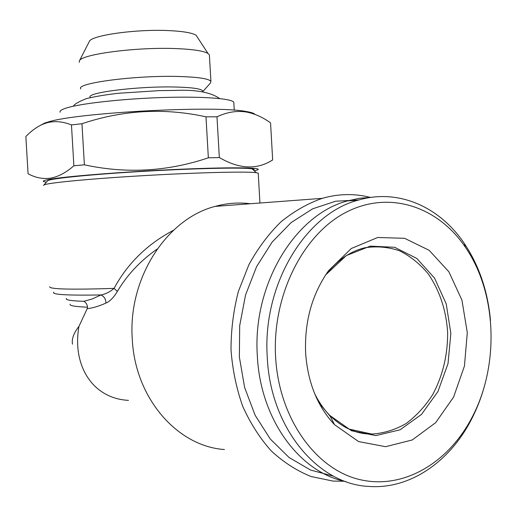 <?xml version="1.0" encoding="UTF-8"?>
<svg xmlns="http://www.w3.org/2000/svg" width="517" height="517" viewBox="0 0 517 517"><rect width="100%" height="100%" fill="white"/><g stroke="black" fill="none" stroke-linecap="round" stroke-linejoin="round"><path stroke-width="0.78" d="M157.207 249.026C140.456 260.697 127.182 274.824 117.385 291.394L114.063 288.389C127.544 263.431 147.364 244.056 173.525 230.265M117.385 291.394C113.527 297.714 109.701 301.605 105.907 303.065C99.296 306.096 93.054 307.983 87.179 308.739L78.965 326.337C71.999 364.97 92.22 398.504 128.487 400.371M72.483 344.148L72.483 344.141C71.559 338.978 73.724 333.038 78.965 326.337M87.179 308.739L87.554 307.176C87.224 304.487 86.003 302.535 83.896 301.321L92.226 298.968L100.996 294.948C67.184 295.537 51.422 294.593 53.703 292.124M105.907 303.065C105.927 299.285 104.292 296.577 100.996 294.948C105.694 294.05 110.05 291.866 114.063 288.389C70.558 289.791 49.096 289.223 49.671 286.696M73.879 165.77L71.462 124.914C62.861 121.489 54.744 120.771 47.105 122.749L42.846 124.229C36.894 126.839 31.233 130.943 25.85 136.527L28.073 173.751C35.356 177.719 42.795 179.192 50.401 178.178C58.066 176.879 65.892 172.743 73.879 165.77L84.387 164.82C126.277 173.906 167.605 171.573 208.351 157.814L219.331 157.549C239.319 169.208 257.098 169.996 272.666 159.908L271.793 160.541M46.465 182.126C40.875 181.486 42.646 180.427 51.778 178.96C71.236 175.845 131.344 171.276 183.438 169.124C235.649 166.952 265.305 167.663 256.859 170.138L254.228 170.791M253.853 169.272L252.891 169.589M40.365 125.379L44.669 123.065L48.391 121.922C77.595 112.525 215.86 105.287 245.943 111.465C251.094 112.286 254.08 113.255 254.9 114.367M71.462 124.914L81.957 123.731L84.387 164.82M208.351 157.814L205.986 116.823C164.27 107.678 122.93 109.979 81.957 123.731M205.986 116.823L216.985 116.81L219.331 157.549M272.666 159.908L270.553 122.859C263.056 117.475 255.353 113.934 247.449 112.234C237.658 110.367 227.506 111.892 216.985 116.81M345.808 481.579C299.75 472.557 260.342 419.539 257.343 356.039C252.251 284.072 295.543 214.232 347.579 200.887L359.535 198.263L371.516 197.313M80.801 88.892C75.191 83.243 134.853 75.256 177.945 76.464C197.94 77.027 208.933 78.662 210.917 81.389L210.283 83.237L202.703 91.703M90.223 97.345C85.473 92.782 136.831 86.177 173.97 86.985C191.355 87.36 200.919 88.653 202.658 90.863L202.703 91.658M250.422 203.737C238.751 202.244 227.015 203.129 215.227 206.38C167.075 218.471 127.815 277.952 132.274 339.068C134.976 398.206 177.434 446.384 224.443 449.531M43.648 185.513L43.906 184.957C47.267 182.869 90.876 178.669 144.838 175.567C198.774 172.445 247.397 171.334 256.354 172.704L258.229 173.143L258.261 173.68M253.498 170.132C254.739 169.602 254.254 169.169 252.05 168.826C243.229 167.346 196.512 168.271 144.857 171.256C93.189 174.229 51.267 178.417 47.848 180.601L47.454 181.04M344.4 481.256L332.974 481.075L311.072 476.512C296.803 470.774 283.549 462.263 271.309 450.986C259.915 438.242 250.402 423.384 242.77 406.427C236.424 388.532 232.508 369.687 231.015 349.893C231.002 329.936 233.464 310.42 238.415 291.342L248.935 264.607C257.957 248.179 268.627 233.936 280.951 221.864C293.966 211.279 307.731 203.433 322.259 198.341C338.654 193.668 354.752 193.371 370.534 197.449M333.543 476.183L310.568 470.043L289.087 457.519L270.255 438.998L255.133 415.274L244.625 387.485L239.371 357.073L239.688 325.665L245.549 294.981L256.581 266.656L272.084 242.137L291.149 222.575L312.707 208.79L335.623 201.223L358.792 199.969M485.553 381.876C482.161 395.376 477.34 408.1 471.09 420.062C449.519 461.797 409.91 489.463 369.015 486.439C317.903 484.435 270.456 428.115 267.276 357.467C262.119 284.466 305.773 213.637 358.165 200.15C398.491 188.194 439.864 206.955 464.408 243.623C479.175 265.816 487.867 291.446 490.484 320.514M275.613 357.247C271.955 295.149 303.369 233.833 346.519 212.048C389.734 190.01 437.989 206.684 465.352 247.171C496.979 292.9 499.732 365.513 471.821 417.82C448.174 463.09 402.93 490.181 359.102 479.433C315.364 468.874 279.006 418.163 275.613 357.247M79.23 62.357L79.379 60.916C80.975 54.246 136.863 46.866 176.329 48.604C193.164 49.309 203.724 50.937 208.021 53.497L209.385 54.854L209.456 56.036M89.247 41.638L89.344 41.444C91.134 35.266 137.031 28.868 169.595 30.639C183.529 31.356 192.376 32.907 196.117 35.285L197.507 37.411M60.114 112.247C59.397 110.864 61.801 109.358 67.326 107.723C82.371 103.251 123.763 98.728 163.094 97.506C202.483 96.265 231.616 98.489 233.8 102.23L233.871 103.381M305.631 353.033C304.41 321.471 312.087 293.979 328.67 270.565L351.308 248.496L377.675 237.497L404.591 238.311L429.129 250.293L448.846 271.729L461.946 300.151L467.297 332.638L464.44 366.03L453.596 397.095L435.663 422.68L412.236 439.961L385.598 446.688L358.63 441.583L334.512 424.67C317.393 406.381 307.764 382.496 305.631 353.033M87.554 307.176C75.127 306.697 69.317 305.709 70.112 304.203M66.441 298.412C65.09 299.918 70.913 300.888 83.896 301.321M325.658 274.902C337.284 260.264 350.332 251.223 364.808 247.779C376.719 245.956 388.306 246.964 399.563 250.816C410.336 256.186 419.875 263.851 428.173 273.797C439.624 290.489 446.113 309.993 447.638 332.302C447.806 354.752 442.843 375.497 432.748 394.536C425.265 406.2 416.385 415.868 406.11 423.533C395.234 429.789 383.821 433.304 371.872 434.073C362.617 433.989 353.699 431.689 345.104 427.171M330.266 416.379L318.827 402.646M325.665 274.895L346.358 255.547L370.295 246.131L394.658 247.288L416.805 258.448L434.538 278.075L446.236 303.944L450.856 333.413L448.013 363.6L437.925 391.569L421.439 414.479L400.055 429.801L375.878 435.585L351.502 430.758L329.768 415.416C323.804 409.212 318.743 401.896 314.582 393.482M219.686 98.566C210.555 92.194 195.639 89.48 174.933 90.43L159.307 90.617L118.361 93.28C105.61 94.74 94.947 96.517 86.371 98.618C78.565 101.752 74.241 104.285 73.395 106.211M44.669 123.065L42.846 124.222M245.943 111.465L247.449 112.228M47.848 180.601L43.906 184.957M252.05 168.826L256.354 172.704M322.259 198.341L215.227 206.38M258.229 173.143L259.941 203.019M348.962 429.058L371.872 434.073C356.724 434.248 342.687 428.024 329.768 415.416L334.512 424.67M202.722 91.948L202.658 90.863M465.352 247.171L464.408 243.623M471.821 417.82L471.09 420.062M89.344 41.444L79.379 60.916M196.117 35.285L208.021 53.497M234.259 110.205L233.8 102.23M358.165 200.15L347.579 200.887M326.783 273.222L328.67 270.565M210.917 81.389L209.385 54.854"/></g></svg>
